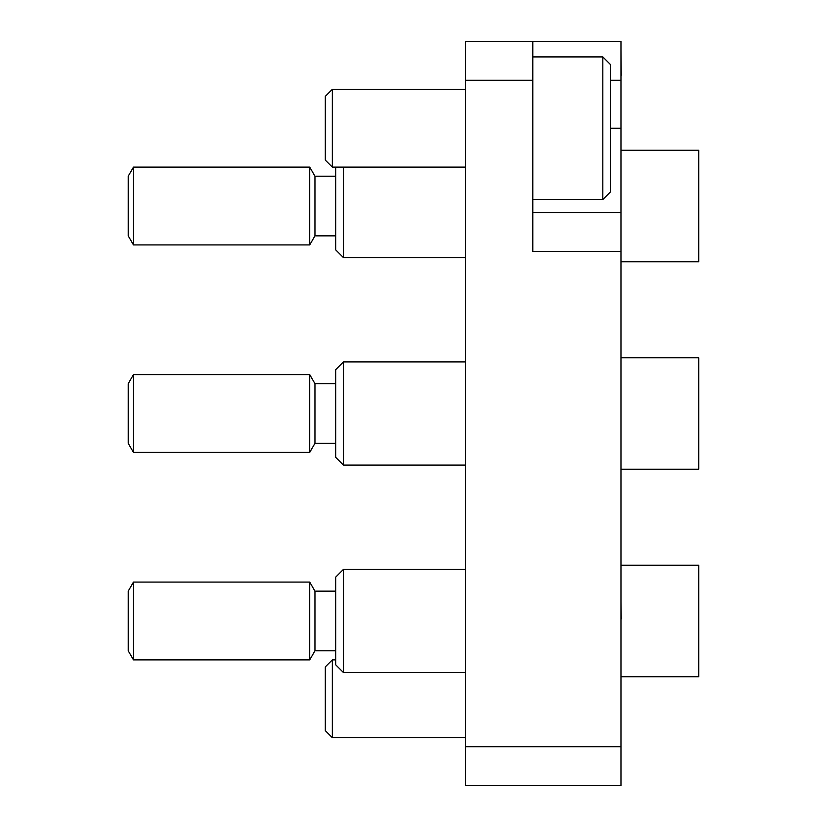 <?xml version="1.0" encoding="UTF-8"?>
<svg xmlns="http://www.w3.org/2000/svg" width="827" height="827" viewBox="0 0 827 827"><rect width="100%" height="100%" fill="white"/><g stroke="black" fill="none" stroke-linecap="round" stroke-linejoin="round"><path stroke-width="1.24" d="M620.974 746.75L620.974 785.65L465.363 785.65L465.363 746.75L620.974 746.75L620.974 251.418L532.795 251.418L532.795 80.25L465.363 80.25L465.363 41.35L620.974 41.35L620.974 80.25L610.595 80.25M465.363 746.75L465.363 80.25M532.795 212.508L620.974 212.508L620.974 80.25M620.974 212.508L620.974 251.418M532.795 41.35L532.795 80.25M620.974 224.479L620.974 187.574M620.974 75.36L620.974 76.859M621.232 75.36L620.974 50.426M620.974 423.972L620.974 401.033M620.974 639.922L620.974 618.989M621.232 618.989L620.974 602.015M332.33 737.674L325.321 730.675L325.321 666.872L332.33 659.874L332.33 737.674L465.363 737.674M133.467 244.926L128.226 235.85L128.226 176.203L133.467 167.126L133.467 244.926L309.712 244.926L309.712 167.126L314.953 176.203L314.953 235.85L335.7 235.85M343.474 167.126L343.474 257.642L335.7 249.857L335.7 167.126M620.974 150.276L698.774 150.276L698.774 261.787L620.974 261.787M602.821 56.908L610.595 64.692L610.595 191.771L602.821 199.545L602.821 56.908L532.795 56.908M332.33 167.126L325.321 160.128L325.321 96.325L332.33 89.326L332.33 167.126L465.363 167.126M133.467 452.4L128.226 443.324L128.226 383.676L133.467 374.6L133.467 452.4L309.712 452.4L309.712 374.6L314.953 383.676L314.953 443.324L335.7 443.324M343.474 465.105L335.7 457.331L335.7 369.669L343.474 361.895L343.474 465.105L465.363 465.105M620.974 357.74L698.774 357.74L698.774 469.26L620.974 469.26M133.467 659.874L128.226 650.797L128.226 591.15L133.467 582.074L133.467 659.874L309.712 659.874L309.712 582.074L314.953 591.15L314.953 650.797L335.7 650.797M343.474 672.578L335.7 664.794L335.7 577.143L343.474 569.358L343.474 672.578L465.363 672.578M620.974 565.213L698.774 565.213L698.774 676.724L620.974 676.724M610.595 128.226L620.974 128.226M332.33 659.874L335.7 659.874M314.953 176.203L335.7 176.203M128.226 176.203L133.467 167.126L309.712 167.126M343.474 257.642L465.363 257.642M314.953 235.85L309.712 244.926M602.821 199.545L532.795 199.545M332.33 89.326L465.363 89.326M343.474 361.895L465.363 361.895M314.953 383.676L335.7 383.676M133.467 374.6L309.712 374.6M314.953 443.324L309.712 452.4M343.474 569.358L465.363 569.358M314.953 591.15L335.7 591.15M133.467 582.074L309.712 582.074M314.953 650.797L309.712 659.874"/></g></svg>
